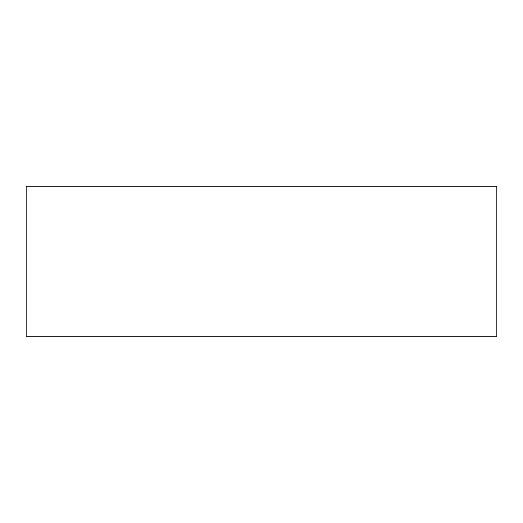 <?xml version="1.0" encoding="UTF-8"?>
<svg xmlns="http://www.w3.org/2000/svg" width="523" height="523" viewBox="0 0 523 523"><rect width="100%" height="100%" fill="white"/><g stroke="black" fill="none" stroke-linecap="round" stroke-linejoin="round"><path stroke-width="0.78" d="M26.15 336.812L26.15 186.188L496.85 186.188L496.85 336.812L26.15 336.812"/></g></svg>
